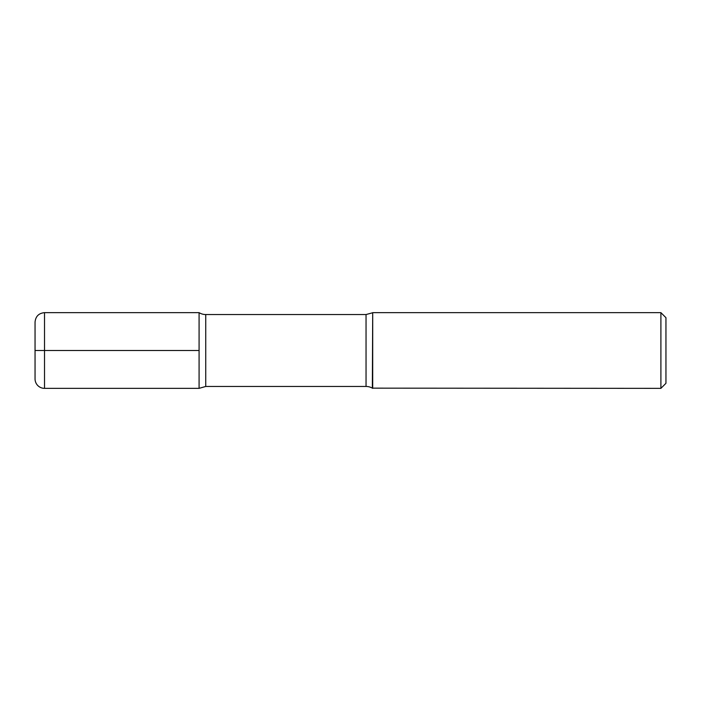 <?xml version="1.0" encoding="UTF-8"?>
<svg xmlns="http://www.w3.org/2000/svg" width="701" height="701" viewBox="0 0 701 701"><rect width="100%" height="100%" fill="white"/><g stroke="black" fill="none" stroke-linecap="round" stroke-linejoin="round"><path stroke-width="1.05" d="M660.903 388.354L660.903 312.646L665.95 317.693L665.95 383.307L660.903 388.354L372.354 388.152A12.618 12.618 0 0 0 366.045 386.461L205.735 386.461L205.735 314.539A12.618 12.618 0 0 1 199.084 312.646L199.084 350.5L199.084 312.646L44.513 312.646L44.513 388.354A9.463 9.463 0 0 1 35.05 378.89L35.05 322.11C35.611 316.361 38.765 313.207 44.513 312.646M372.354 388.152L372.704 312.646L372.704 388.354M205.735 386.461L199.084 388.354L199.084 350.5L199.084 388.354L44.513 388.354M35.05 350.5L199.084 350.5M366.045 386.461L366.045 314.539L205.735 314.539M372.704 312.646L660.903 312.646M372.354 312.848L366.045 314.539"/></g></svg>
